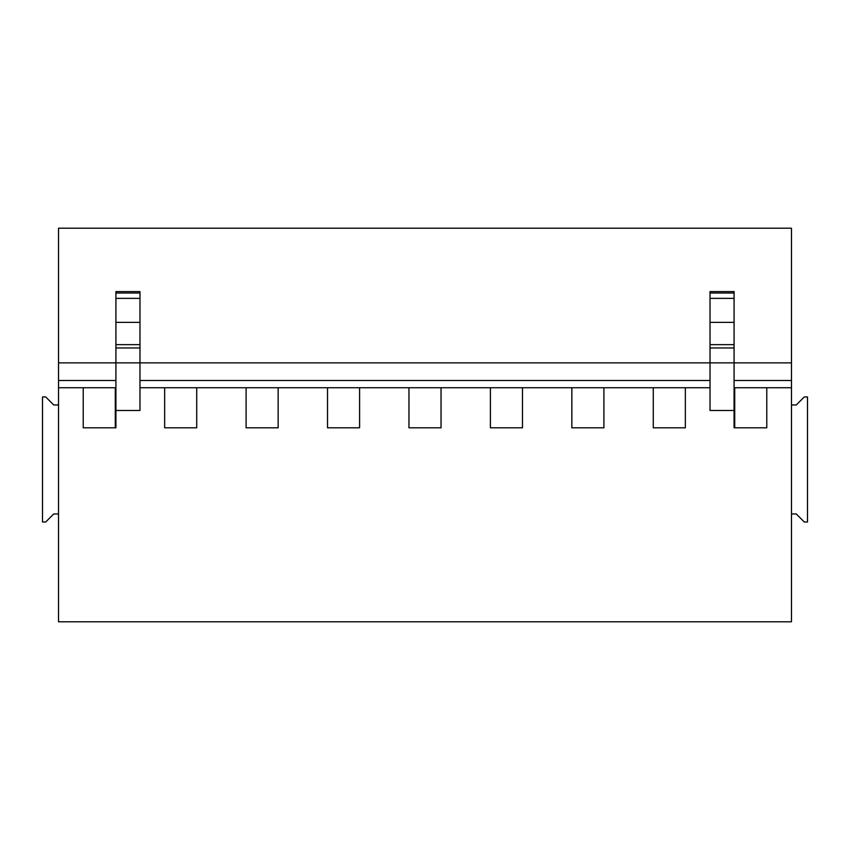 <?xml version="1.0" encoding="UTF-8"?>
<svg xmlns="http://www.w3.org/2000/svg" width="850" height="850" viewBox="0 0 850 850"><rect width="100%" height="100%" fill="white"/><g stroke="black" fill="none" stroke-linecap="round" stroke-linejoin="round"><path stroke-width="1.27" d="M734.719 427.805L734.719 387.728L734.081 387.728L791.467 387.728L791.467 404.961L796.28 404.961L804.291 396.95L807.5 396.95L807.5 521.985L804.291 521.985L796.28 513.974L791.467 513.974L791.467 621.786L58.533 621.786L58.533 404.961L53.72 404.961L45.709 396.95L42.5 396.95L42.5 521.985L45.709 521.985L53.72 513.974L58.533 513.974M174.271 427.805L164.656 427.805L164.656 387.728L139.974 387.728L710.026 387.728M766.785 387.728L766.785 427.805L734.081 427.805L734.081 410.497L710.026 410.497L710.026 347.969L734.081 347.969L734.081 362.876L791.467 362.876L791.467 228.214L58.533 228.214L58.533 387.728L115.919 387.728L115.281 387.728L115.281 427.805M791.467 362.876L791.467 387.728M58.533 387.728L58.533 404.961M83.215 387.728L83.215 427.805L92.841 427.805M196.722 387.728L196.722 427.805L187.096 427.805M246.096 387.728L246.096 427.805L255.712 427.805M278.152 387.728L278.152 427.805L268.536 427.805M327.526 387.728L327.526 427.805L337.152 427.805M359.592 387.728L359.592 427.805L349.977 427.805M408.967 387.728L408.967 427.805L418.582 427.805M441.033 387.728L441.033 427.805L431.418 427.805M490.408 387.728L490.408 427.805L500.023 427.805M522.474 387.728L522.474 427.805L512.847 427.805M571.848 387.728L571.848 427.805L581.464 427.805M603.904 387.728L603.904 427.805L594.288 427.805M653.278 387.728L653.278 427.805L662.904 427.805M685.344 387.728L685.344 427.805L675.729 427.805M766.785 427.805L757.159 427.805M164.656 427.805L196.722 427.805M83.215 427.805L115.919 427.805L115.919 410.497L139.974 410.497L139.974 362.876L734.081 362.876L734.081 410.497M653.278 427.805L685.344 427.805M571.848 427.805L603.904 427.805M490.408 427.805L522.474 427.805M408.967 427.805L441.033 427.805M327.526 427.805L359.592 427.805M246.096 427.805L278.152 427.805M710.026 347.969L710.026 291.582L734.081 291.582L710.026 291.582M139.974 380.513L710.026 380.513M58.533 362.876L139.974 362.876L139.974 291.582L115.919 291.582L115.919 410.497M58.533 380.513L115.919 380.513M734.081 380.513L791.467 380.513M710.026 293.006L734.081 293.006L734.081 291.582M734.081 293.006L734.081 298.371L710.026 298.371M710.026 322.373L734.081 322.373L734.081 298.371M734.081 322.373L734.081 344.643L710.026 344.643M734.081 347.969L734.081 344.643M791.467 513.974L791.467 404.961M139.974 293.006L115.919 293.006M139.974 298.371L115.919 298.371M139.974 322.373L115.919 322.373M139.974 344.643L115.919 344.643M139.974 347.969L115.919 347.969"/></g></svg>
